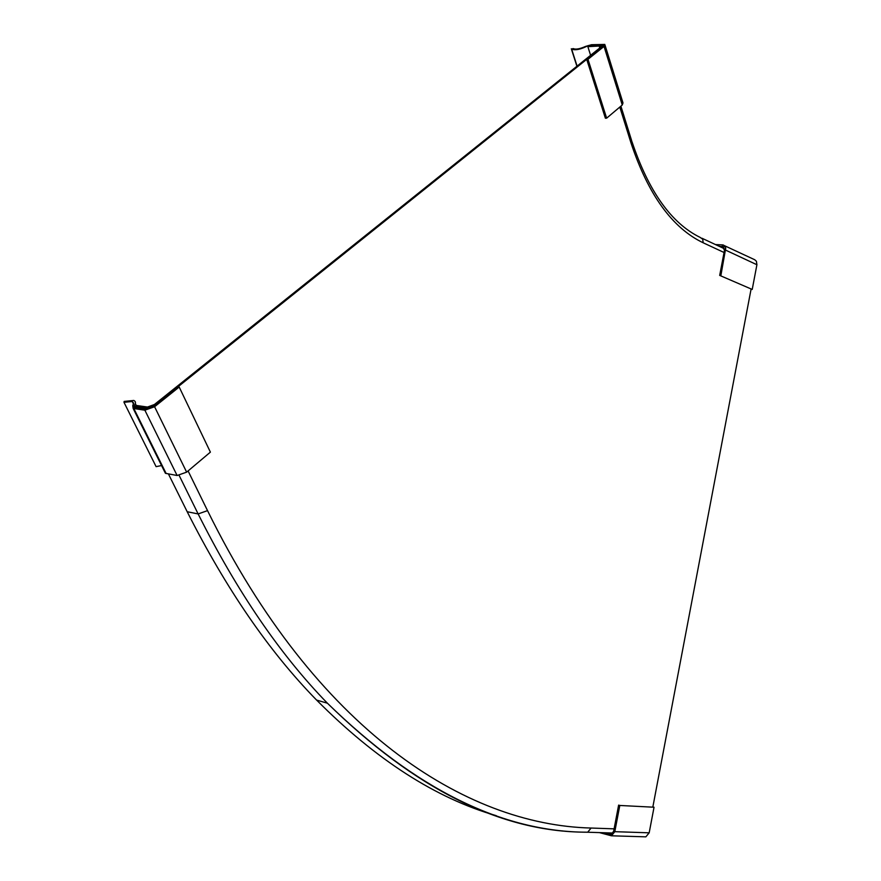 <?xml version="1.0" encoding="UTF-8"?>
<svg xmlns="http://www.w3.org/2000/svg" width="881" height="881" viewBox="0 0 881 881"><rect width="100%" height="100%" fill="white"/><g stroke="black" fill="none" stroke-linecap="round" stroke-linejoin="round"><path stroke-width="1.32" d="M718.775 246.107L723.951 247.132M722.013 246.228L724.512 250.127L719.689 275.401L752.22 289.442L751.03 289.386L652.865 806.886L654.032 807.227L619.806 805.465L614.806 831.675L611.436 835.794L599.443 832.611M724.501 245.689L754.742 259.752L756.405 261.261L756.911 264.74L752.22 289.442M720.9 275.456L725.746 248.024L724.678 245.865L723.136 244.94L715.482 244.566M604.994 832.787L611.326 834.318M609.751 834.274L611.238 834.351L613.628 831.312L618.627 805.113L619.806 805.465M643.912 836.785L645.85 836.84L649.176 832.82L654.032 807.227M146.268 409.081L132.943 407.154C135.993 403.905 136.269 401.681 133.78 400.459L124.144 401.417L123.99 402.32L132.216 401.483L133.637 403.102L132.756 405.689L133.152 408.421L144.869 410.205L154.582 406.736L179.184 387.023L177.929 386.858L153.327 406.559L146.268 409.081M164.483 471.423L165.419 473.306L177.114 475.509L186.64 472.15L210.394 452.129L179.184 387.023M161.553 465.553L156.102 466.644L123.99 402.32M586.713 59.357L602.769 46.495L603.408 45.03L588.244 45.559C581.119 49.325 575.59 50.536 571.648 49.171L573.113 48.565C575.7 49.677 579.841 48.962 585.502 46.44L591.503 44.711L604.818 44.435L604.036 46.429L587.979 59.302L586.713 59.357L605.379 118.197L606.635 118.164L587.979 59.302M588.453 46.219L588.244 45.559M576.912 66.262L571.306 48.774M606.635 118.164L622.261 105.004L622.988 102.912L605.049 45.184M496.234 815.663C435.919 798.329 376.044 759.807 316.598 700.076C269.322 651.775 226.186 588.993 187.19 511.729L168.425 473.934M135.454 407.518L134.991 406.57L136.39 405.458L147.49 407.044L154.417 404.511L600.016 47.761L600.578 46.308L599.168 46.032L587.869 46.671L590.6 55.305M587.869 46.671L588.772 45.966L599.928 45.327L602.053 45.702L601.271 47.695L155.662 404.687L145.971 408.145L146.433 409.103M134.991 406.57L145.971 408.145M599.168 46.032L599.763 47.959M725.724 250.171L756.911 264.74M614.806 831.675L649.176 832.82M186.64 472.15L154.582 406.736M177.114 475.509L144.869 410.205M166.146 473.515L133.868 408.608M622.261 105.004L604.036 46.429M631.941 141.588C648.625 191.364 671.366 223.3 700.142 237.396L702.708 239.191L703.192 242.793L724.061 252.495M703.192 242.793C672.28 227.992 648.218 194.701 630.983 142.909L631.677 140.751L620.896 106.149M585.667 832.16L587.693 832.226L591.096 828.041L614.101 828.845M591.096 828.041C465.454 824.891 315.651 730.283 207.531 510.639L198.137 513.931L187.19 511.729M585.733 832.182C500.97 831.906 414.852 788.913 327.402 703.203C280.191 654.715 237.099 591.625 198.137 513.931L179.184 475.509M619.806 107.075L630.983 142.909M188.082 470.928L207.531 510.639M722.409 246.251L723.686 246.845M645.85 836.84L611.436 835.794M136.291 405.524L135.344 403.597M165.419 473.306L133.152 408.421M133.538 404.137L132.216 401.483M571.648 49.171L577.088 66.119M701.97 238.244L724.6 248.838M316.598 700.076L327.402 703.203C415.513 789.101 502.28 832.116 587.693 832.226L612.967 833.041"/></g></svg>
